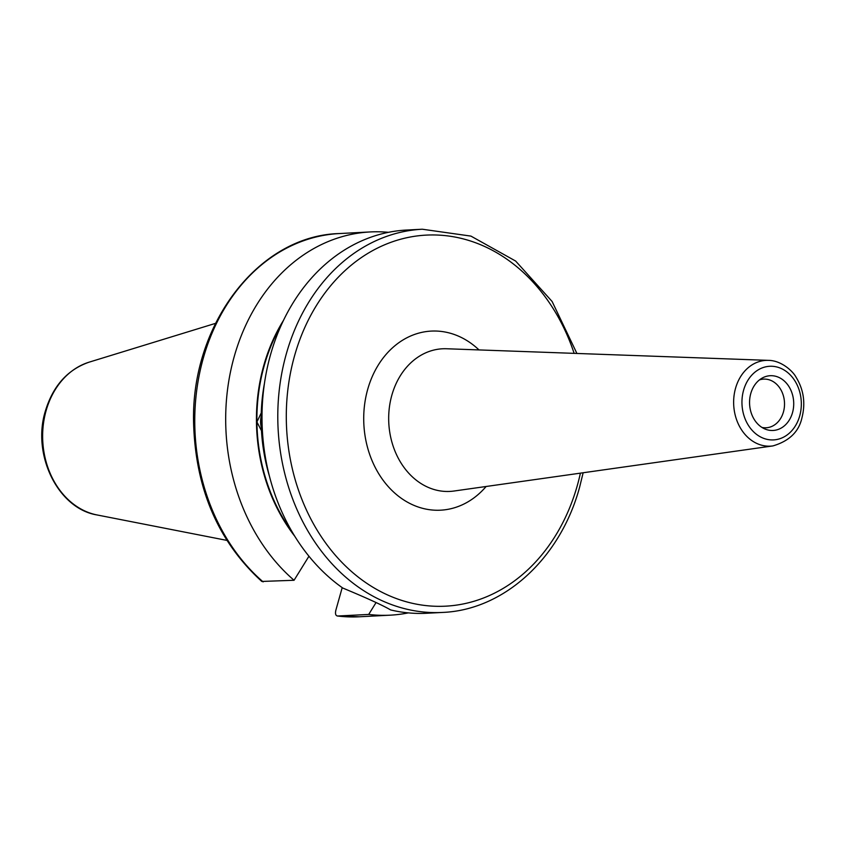 <?xml version="1.0" encoding="UTF-8"?>
<svg xmlns="http://www.w3.org/2000/svg" width="846" height="846" viewBox="0 0 846 846"><rect width="100%" height="100%" fill="white"/><g stroke="black" fill="none" stroke-linecap="round" stroke-linejoin="round"><path stroke-width="1.27" d="M262.503 432.697L256.92 421.953L262.08 411.209M262.038 413.705A14.012 8.301 -89.5 0 0 260.589 421.943A14.012 8.301 -89.5 0 0 262.366 430.276M283.495 320.359A165.033 132.833 87 0 0 294.789 536.279M263.127 581.889A191.873 154.437 87 0 1 200.079 371.045A191.873 154.437 87 0 1 339.288 233.559C258.686 235.569 191.006 324.409 193.575 422.545C195.394 488.628 218.131 541.599 261.795 581.445L294.059 580.271L308.949 556.234M422.313 229.224L406.545 230.049A191.873 154.437 -93 0 0 270.498 354.834A191.873 154.437 -93 0 0 342.799 588.055C366.815 598.048 382.762 605.334 390.63 609.934A191.873 154.437 -93 0 0 426.574 613.265L442.352 612.441A191.873 154.437 -93 0 1 286.276 354.009A191.873 154.437 -93 0 1 422.313 229.224L470.947 236.108L515.658 261.065L552.121 301.504L576.909 353.459M342.207 587.632L335.83 610.315C335.037 613.921 335.693 615.825 337.787 616.036A191.873 154.437 87 0 0 359.328 616.776L337.427 616.025L368.708 614.429L376.058 602.574M368.708 614.429A191.873 154.437 87 0 0 390.26 615.169A191.873 154.437 87 0 0 408.343 612.885M388.451 232.322A191.873 154.437 87 0 0 370.22 231.941A191.873 154.437 87 0 0 231.011 369.427A191.873 154.437 87 0 0 294.059 580.271M761.95 427.431A24.365 19.606 87 0 0 766.18 427.769A24.365 19.606 87 0 0 783.449 411.928A24.365 19.606 -93 0 0 763.631 379.114A24.365 19.606 -93 0 0 759.465 379.896M750.772 393.538A27.41 22.059 -93 0 1 762.299 378.003A27.41 22.059 -93 0 1 786.42 383.164A27.41 22.059 -93 0 1 792.512 412.637A27.41 22.059 87 0 1 764.964 429.007A27.41 22.059 87 0 1 750.772 393.538M262.006 416.306A12.764 7.561 -89.5 0 0 261.329 421.9A12.764 7.561 90.5 0 0 262.239 427.685M261.499 431.016A161.417 129.924 87 0 0 269.335 475.833M292.325 532.187A164.462 132.378 -93 0 1 256.92 421.953A164.462 132.378 -93 0 1 281.475 324.684M264.491 383.122A161.417 129.924 87 0 0 261.266 412.753M89.094 362.173C67.543 369.649 52.96 385.977 45.335 411.167C31.788 454.746 57.951 508.679 97.079 514.96A78.044 62.816 -93 0 1 46.086 410.744A78.044 62.816 -93 0 1 89.094 362.173L215.508 323.362M743.581 390.249A36.854 29.663 -93 0 1 781.344 368.56A36.854 29.663 -93 0 1 799.703 415.925A36.854 29.663 -93 0 1 761.939 437.625A36.854 29.663 -93 0 1 743.581 390.249M735.534 388.314A42.945 34.559 -93 0 1 768.443 360.364L446.561 348.753A71.424 57.486 87 0 0 391.835 395.23A71.424 57.486 87 0 0 454.006 491.029L772.906 445.916A42.945 34.559 -93 0 1 735.534 388.314M478.995 349.916A89.665 72.174 87 0 0 367.682 389.414A89.665 72.174 87 0 0 397.102 495.09A89.665 72.174 87 0 0 486.133 486.482M580.409 473.147A185.782 149.531 -93 0 1 577.363 485.34A185.782 149.531 -93 0 1 387.013 594.696A185.782 149.531 -93 0 1 294.514 355.944A185.782 149.531 -93 0 1 431.407 234.955A185.782 149.531 -93 0 1 574.138 353.353M772.906 445.916C789.244 441.094 798.931 431.714 801.955 417.765C805.678 403.14 803.689 389.583 795.991 377.094C792.861 371.119 781.228 360.449 768.443 360.364M442.352 612.441C504.079 610.114 560.507 558.127 579.616 487.18L583.148 472.755M97.079 514.96L226.855 540.383M359.328 616.776L390.26 615.169M339.288 233.559L370.22 231.941"/></g></svg>

